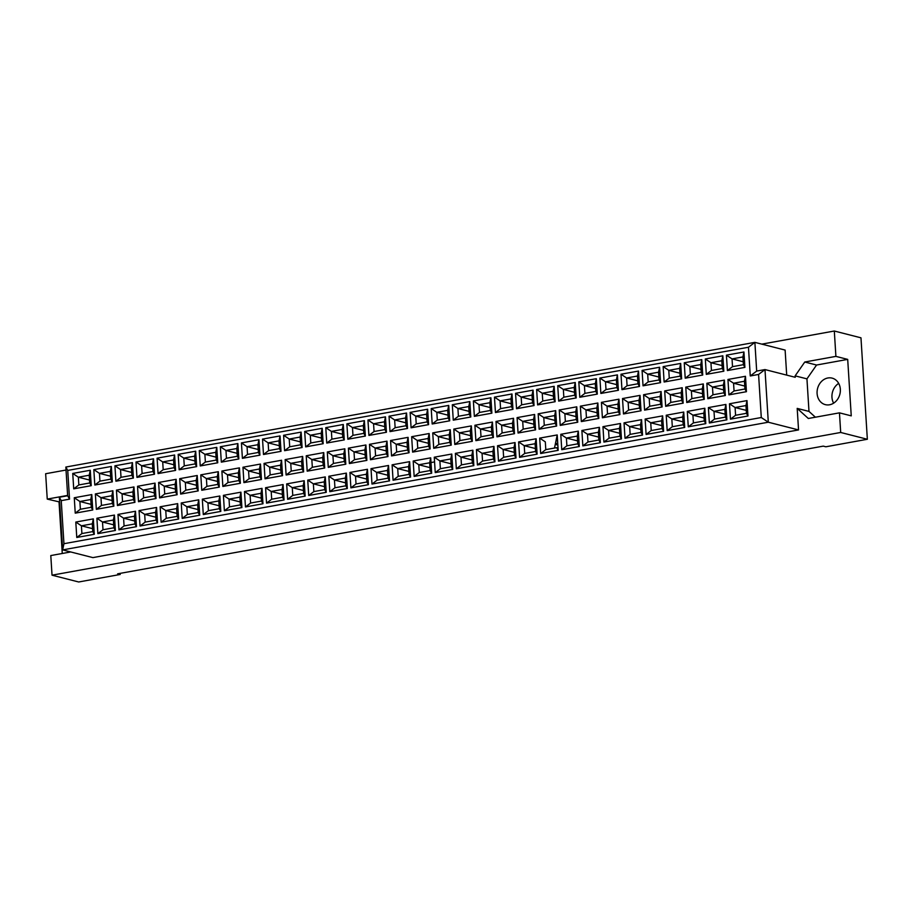 <?xml version="1.0" encoding="UTF-8"?>
<svg xmlns="http://www.w3.org/2000/svg" width="913" height="913" viewBox="0 0 913 913"><rect width="100%" height="100%" fill="white"/><g stroke="black" fill="none" stroke-linecap="round" stroke-linejoin="round"><path stroke-width="1.37" d="M827.874 377.982A13.684 11.504 -75.7 0 0 817.135 391.004A13.684 11.504 -75.7 0 0 825.329 404.642A13.684 11.504 -75.7 0 0 829.563 404.779A13.684 11.504 -75.7 0 0 840.302 391.757A13.684 11.504 -75.7 0 0 832.097 378.119A13.684 11.504 -75.7 0 0 827.874 377.982M838.67 383.392A13.684 11.504 -75.7 0 0 833.626 403.158M70.712 551.954L50.797 555.561L52.03 575.179L78.689 581.98L120.208 574.471L117.64 573.821L823.275 446.126L825.843 446.788L867.35 439.267L860.97 337.821L834.311 331.02L761.819 344.133M834.311 331.02L835.897 356.378L847.698 359.391L851.247 415.86L839.458 412.847L840.69 432.465L867.35 439.267M835.897 356.378L804.775 362.016L795.143 375.859L795.234 377.297L764.991 369.571L768.301 422.217L62.655 549.9L92.909 557.615L798.544 429.932L797.197 408.396L808.325 418.485L839.458 412.847M52.03 575.179L840.69 432.465M59.642 501.99L47.248 499.091L45.65 473.733L66.033 470.035M59.037 502.104L62.267 553.483M120.208 574.471L120.128 573.364M67.63 495.405L47.248 499.091M63.944 543.703L761.282 417.526L758.577 374.456L750.269 375.962L748.466 347.248L67.733 470.423L69.536 499.137L61.239 500.644L63.944 543.703L62.655 549.9L59.345 497.254L67.653 495.759L65.839 467.045L754.88 342.364L785.123 350.078L786.698 375.117M798.544 429.932L768.301 422.217L761.282 417.526M847.698 359.391L816.564 365.029L806.944 378.861L808.986 411.409L797.197 408.396M806.944 378.861L795.143 375.859M748.466 347.248L754.88 342.364L756.683 371.077L764.991 369.571L758.577 374.456M808.986 411.409L815.389 417.207M816.564 365.029L804.775 362.016M557.603 441.059L556.028 440.659M557.763 443.638L555.526 443.067M557.421 438.194L556.588 437.978M89.542 480.044L78.358 477.191L78.849 484.94L89.725 482.977L89.234 475.216L78.358 477.191L72.743 473.436L90.261 470.263L91.232 485.682L89.725 482.977M89.234 475.216L90.261 470.263M747.964 416.008L730.446 419.181L729.476 403.774L746.994 400.602L747.964 416.008L746.457 413.315L745.967 405.555L735.091 407.529L735.581 415.278L746.457 413.315M746.435 391.7L728.916 394.873L727.946 379.466L745.465 376.293L746.435 391.7L744.928 388.995L744.437 381.246L733.561 383.22L734.052 390.969L744.928 388.995M744.905 367.391L727.387 370.564L726.417 355.157L743.935 351.984L744.905 367.391L743.399 364.686L742.908 356.937L732.032 358.9L732.523 366.661L743.399 364.686M726.874 419.832L709.355 423.004L708.385 407.586L725.903 404.425L726.874 419.832L725.367 417.127L724.876 409.378L714 411.341L714.491 419.09L725.367 417.127M725.344 395.523L707.826 398.684L706.856 383.277L724.374 380.116L725.344 395.523L723.838 392.818L723.347 385.058L712.471 387.032L712.962 394.781L723.838 392.818M723.815 371.214L706.297 374.376L705.327 358.969L722.845 355.796L723.815 371.214L722.309 368.51L721.818 360.749L710.942 362.723L711.432 370.473L722.309 368.51M705.795 423.643L688.276 426.816L687.306 411.409L704.825 408.237L705.795 423.643L704.277 420.939L703.797 413.19L692.921 415.153L693.401 422.913L704.277 420.939M704.265 399.335L686.747 402.507L685.777 387.101L703.295 383.928L704.265 399.335L702.748 396.63L702.268 388.881L691.392 390.844L691.871 398.604L702.748 396.63M702.736 375.026L685.218 378.199L684.248 362.781L701.766 359.619L702.736 375.026L701.218 372.321L700.739 364.572L689.863 366.535L690.342 374.284L701.218 372.321M684.704 427.455L667.186 430.628L666.216 415.221L683.734 412.048L684.704 427.455L683.198 424.762L682.707 417.001L671.831 418.976L672.322 426.725L683.198 424.762M683.175 403.147L665.657 406.319L664.687 390.912L682.205 387.74L683.175 403.147L681.669 400.442L681.178 392.693L670.302 394.667L670.793 402.416L681.669 400.442M681.646 378.838L664.128 382.011L663.158 366.604L680.676 363.431L681.646 378.838L680.139 376.133L679.649 368.384L668.773 370.347L669.263 378.108L680.139 376.133M663.614 431.278L646.107 434.451L645.137 419.033L662.644 415.872L663.614 431.278L662.108 428.574L661.617 420.825L650.741 422.787L651.231 430.537L662.108 428.574M662.085 406.97L644.578 410.131L643.608 394.724L661.115 391.563L662.085 406.97L660.578 404.265L660.088 396.504L649.211 398.479L649.702 406.228L660.578 404.265M660.556 382.661L643.037 385.822L642.079 370.416L659.585 367.243L660.556 382.661L659.049 379.956L658.558 372.196L647.682 374.17L648.173 381.919L659.049 379.956M642.535 435.09L625.017 438.263L624.047 422.856L641.565 419.683L642.535 435.09L641.017 432.385L640.538 424.636L629.662 426.599L630.141 434.36L641.017 432.385M641.006 410.782L623.488 413.954L622.518 398.547L640.036 395.375L641.006 410.782L639.488 408.077L639.009 400.328L628.133 402.291L628.612 410.051L639.488 408.077M639.477 386.473L621.958 389.646L620.988 374.227L638.507 371.066L639.477 386.473L637.959 383.768L637.479 376.019L626.603 377.982L627.083 385.731L637.959 383.768M621.445 438.902L603.927 442.075L602.957 426.668L620.475 423.495L621.445 438.902L619.938 436.209L619.448 428.448L608.572 430.422L609.062 438.172L619.938 436.209M619.916 414.593L602.397 417.766L601.427 402.359L618.946 399.186L619.916 414.593L618.409 411.889L617.918 404.139L607.042 406.114L607.533 413.863L618.409 411.889M618.386 390.285L600.868 393.457L599.898 378.05L617.416 374.878L618.386 390.285L616.88 387.58L616.389 379.831L605.513 381.794L606.004 389.554L616.88 387.58M600.355 442.725L582.848 445.898L581.878 430.48L599.396 427.318L600.355 442.725L598.848 440.02L598.357 432.271L587.481 434.234L587.972 441.983L598.848 440.02M598.825 418.416L581.319 421.578L580.348 406.171L597.855 403.01L598.825 418.416L597.319 415.712L596.828 407.951L585.952 409.926L586.443 417.675L597.319 415.712M597.296 394.108L579.789 397.269L578.819 381.862L596.326 378.69L597.296 394.108L595.79 391.403L595.299 383.643L584.423 385.617L584.913 393.366L595.79 391.403M579.276 446.537L561.757 449.71L560.787 434.303L578.306 431.13L579.276 446.537L577.758 443.832L577.278 436.083L566.402 438.046L566.893 445.806L577.758 443.832M577.746 422.228L560.228 425.401L559.258 409.994L576.776 406.821L577.746 422.228L576.229 419.524L575.749 411.774L564.873 413.737L565.364 421.498L576.229 419.524M576.217 397.92L558.699 401.092L557.729 385.674L575.247 382.513L576.217 397.92L574.699 395.215L574.22 387.466L563.344 389.429L563.835 397.178L574.699 395.215M558.185 450.349L540.667 453.521L539.697 438.114L557.215 434.942L558.185 450.349L556.679 447.655L545.803 449.618L545.312 441.869L539.697 438.114M556.656 426.04L539.138 429.213L538.168 413.806L555.686 410.633L556.656 426.04L555.15 423.335L554.659 415.586L543.783 417.561L544.274 425.31L555.15 423.335M555.127 401.731L537.609 404.904L536.639 389.497L554.157 386.325L555.127 401.731L553.62 399.027L553.13 391.278L542.254 393.241L542.744 401.001L553.62 399.027M537.106 454.172L519.588 457.345L518.618 441.926L536.136 438.765L537.106 454.172L535.589 451.467L535.098 443.718L524.233 445.681L524.713 453.43L535.589 451.467M535.577 429.863L518.059 433.024L517.089 417.618L534.607 414.456L535.577 429.863L534.059 427.158L533.569 419.398L522.704 421.372L523.183 429.121L534.059 427.158M534.048 405.555L516.53 408.716L515.56 393.309L533.078 390.136L534.048 405.555L532.53 402.85L532.039 395.089L521.163 397.064L521.654 404.813L532.53 402.85M516.016 457.984L498.498 461.156L497.528 445.749L515.046 442.577L516.016 457.984L514.51 455.279L514.019 447.53L503.143 449.493L503.634 457.253L514.51 455.279M514.487 433.675L496.969 436.848L495.999 421.441L513.517 418.268L514.487 433.675L512.98 430.97L512.49 423.221L501.614 425.184L502.104 432.945L512.98 430.97M512.958 409.366L495.439 412.539L494.469 397.121L511.988 393.96L512.958 409.366L511.451 406.662L510.96 398.913L500.084 400.875L500.575 408.625L511.451 406.662M494.926 461.795L477.408 464.968L476.438 449.561L493.956 446.389L494.926 461.795L493.419 459.102L492.929 451.342L482.053 453.316L482.543 461.065L493.419 459.102M493.397 437.487L475.878 440.659L474.908 425.253L492.427 422.08L493.397 437.487L491.89 434.782L491.399 427.033L480.523 429.007L481.014 436.756L491.89 434.782M491.867 413.178L474.349 416.351L473.379 400.944L490.897 397.771L491.867 413.178L490.361 410.473L489.87 402.724L478.994 404.687L479.485 412.448L490.361 410.473M473.847 465.619L456.329 468.791L455.359 453.373L472.877 450.212L473.847 465.619L472.329 462.914L471.85 455.165L460.974 457.128L461.453 464.877L472.329 462.914M472.318 441.31L454.8 444.471L453.829 429.064L471.348 425.903L472.318 441.31L470.8 438.605L470.321 430.845L459.444 432.819L459.924 440.568L470.8 438.605M470.788 417.001L453.27 420.163L452.3 404.756L469.818 401.583L470.788 417.001L469.271 414.297L468.78 406.536L457.915 408.51L458.394 416.26L469.271 414.297M452.757 469.43L435.239 472.603L434.268 457.196L451.787 454.023L452.757 469.43L451.25 466.726L450.76 458.977L439.883 460.939L440.374 468.7L451.25 466.726M451.227 445.122L433.709 448.294L432.739 432.888L450.257 429.715L451.227 445.122L449.721 442.417L449.23 434.668L438.354 436.631L438.845 444.391L449.721 442.417M449.698 420.813L432.18 423.986L431.21 408.568L448.728 405.406L449.698 420.813L448.192 418.108L447.701 410.359L436.825 412.322L437.316 420.071L448.192 418.108M431.666 473.242L414.16 476.415L413.19 461.008L430.696 457.835L431.666 473.242L430.16 470.549L429.669 462.788L418.793 464.763L419.284 472.512L430.16 470.549M430.137 448.934L412.619 452.106L411.66 436.699L429.167 433.527L430.137 448.934L428.631 446.229L428.14 438.48L417.264 440.454L417.755 448.203L428.631 446.229M428.608 424.625L411.09 427.798L410.131 412.391L427.638 409.218L428.608 424.625L427.101 421.92L426.611 414.171L415.735 416.134L416.225 423.894L427.101 421.92M410.588 477.065L393.069 480.238L392.099 464.82L409.617 461.658L410.588 477.065L409.07 474.361L408.59 466.611L397.714 468.574L398.194 476.324L409.07 474.361M409.058 452.757L391.54 455.918L390.57 440.511L408.088 437.35L409.058 452.757L407.54 450.052L407.061 442.291L396.185 444.266L396.664 452.015L407.54 450.052M407.529 428.448L390.011 431.609L389.041 416.202L406.559 413.03L407.529 428.448L406.011 425.743L405.532 417.983L394.656 419.957L395.135 427.706L406.011 425.743M389.497 480.877L371.979 484.05L371.009 468.643L388.527 465.47L389.497 480.877L387.991 478.172L387.5 470.423L376.624 472.386L377.115 480.147L387.991 478.172M387.968 456.568L370.45 459.741L369.48 444.334L386.998 441.162L387.968 456.568L386.461 453.864L385.971 446.115L375.095 448.078L375.585 455.838L386.461 453.864M386.439 432.26L368.92 435.433L367.95 420.014L385.469 416.853L386.439 432.26L384.932 429.555L384.441 421.806L373.565 423.769L374.056 431.518L384.932 429.555M368.407 484.689L350.9 487.862L349.93 472.455L367.437 469.282L368.407 484.689L366.9 481.996L366.41 474.235L355.534 476.209L356.024 483.958L366.9 481.996M366.878 460.38L349.371 463.553L348.401 448.146L365.908 444.973L366.878 460.38L365.371 457.675L364.88 449.926L354.004 451.901L354.495 459.65L365.371 457.675M365.348 436.072L347.842 439.244L346.872 423.837L364.378 420.665L365.348 436.072L363.842 433.367L363.351 425.618L352.475 427.581L352.966 435.341L363.842 433.367M347.328 488.512L329.81 491.685L328.84 476.266L346.358 473.105L347.328 488.512L345.81 485.807L345.331 478.058L334.455 480.021L334.945 487.77L345.81 485.807M345.799 464.203L328.281 467.365L327.311 451.958L344.829 448.797L345.799 464.203L344.281 461.499L343.802 453.738L332.925 455.713L333.416 463.462L344.281 461.499M344.269 439.895L326.751 443.056L325.781 427.649L343.299 424.477L344.269 439.895L342.752 437.19L342.272 429.43L331.396 431.404L331.876 439.153L342.752 437.19M326.238 492.324L308.72 495.497L307.749 480.09L325.268 476.917L326.238 492.324L324.731 489.619L324.241 481.87L313.364 483.833L313.855 491.593L324.731 489.619M324.708 468.015L307.19 471.188L306.22 455.781L323.738 452.608L324.708 468.015L323.202 465.31L322.711 457.561L311.835 459.524L312.326 467.285L323.202 465.31M323.179 443.707L305.661 446.879L304.691 431.461L322.209 428.3L323.179 443.707L321.673 441.002L321.182 433.253L310.306 435.216L310.797 442.965L321.673 441.002M305.159 496.136L287.641 499.308L286.671 483.901L304.189 480.729L305.159 496.136L303.641 493.442L303.15 485.682L292.286 487.656L292.765 495.405L303.641 493.442M303.63 471.827L286.111 475L285.141 459.593L302.66 456.42L303.63 471.827L302.112 469.122L301.621 461.373L290.745 463.348L291.236 471.097L302.112 469.122M302.1 447.518L284.582 450.691L283.612 435.284L301.13 432.111L302.1 447.518L300.582 444.814L300.092 437.065L289.216 439.027L289.706 446.788L300.582 444.814M284.069 499.959L266.55 503.131L265.58 487.713L283.098 484.552L284.069 499.959L282.562 497.254L282.071 489.505L271.195 491.468L271.686 499.217L282.562 497.254M282.539 475.65L265.021 478.811L264.051 463.405L281.569 460.243L282.539 475.65L281.033 472.945L280.542 465.185L269.666 467.159L270.157 474.908L281.033 472.945M281.01 451.342L263.492 454.503L262.522 439.096L280.04 435.923L281.01 451.342L279.492 448.637L279.013 440.876L268.137 442.851L268.627 450.6L279.492 448.637M262.978 503.771L245.46 506.943L244.49 491.536L262.008 488.364L262.978 503.771L261.472 501.066L260.981 493.317L250.105 495.28L250.596 503.04L261.472 501.066M261.449 479.462L243.931 482.635L242.961 467.228L260.479 464.055L261.449 479.462L259.943 476.757L259.452 469.008L248.576 470.971L249.066 478.732L259.943 476.757M259.92 455.153L242.402 458.326L241.431 442.908L258.95 439.746L259.92 455.153L258.413 452.449L257.923 444.699L247.046 446.662L247.537 454.412L258.413 452.449M241.899 507.582L224.381 510.755L223.411 495.348L240.929 492.175L241.899 507.582L240.381 504.889L239.902 497.129L229.026 499.103L229.505 506.852L240.381 504.889M240.37 483.274L222.852 486.446L221.882 471.04L239.4 467.867L240.37 483.274L238.852 480.569L238.373 472.82L227.497 474.794L227.976 482.543L238.852 480.569M238.841 458.965L221.323 462.138L220.353 446.731L237.871 443.558L238.841 458.965L237.323 456.26L236.832 448.511L225.968 450.474L226.447 458.235L237.323 456.26M220.809 511.406L203.291 514.578L202.321 499.16L219.839 495.999L220.809 511.406L219.303 508.701L218.812 500.952L207.936 502.915L208.426 510.664L219.303 508.701M219.28 487.097L201.762 490.258L200.792 474.851L218.31 471.69L219.28 487.097L217.773 484.392L217.283 476.632L206.406 478.606L206.897 486.355L217.773 484.392M217.751 462.788L200.232 465.95L199.262 450.543L216.78 447.37L217.751 462.788L216.244 460.084L215.753 452.323L204.877 454.297L205.368 462.046L216.244 460.084M199.719 515.217L182.201 518.39L181.242 502.983L198.749 499.81L199.719 515.217L198.212 512.513L197.722 504.763L186.845 506.726L187.336 514.487L198.212 512.513M198.189 490.909L180.671 494.081L179.713 478.674L197.219 475.502L198.189 490.909L196.683 488.204L196.192 480.455L185.316 482.418L185.807 490.178L196.683 488.204M196.66 466.6L179.142 469.773L178.183 454.354L195.69 451.193L196.66 466.6L195.154 463.895L194.663 456.146L183.787 458.109L184.278 465.858L195.154 463.895M178.64 519.029L161.122 522.202L160.152 506.795L177.67 503.622L178.64 519.029L177.122 516.336L176.643 508.575L165.767 510.55L166.246 518.299L177.122 516.336M177.111 494.72L159.592 497.893L158.622 482.486L176.141 479.314L177.111 494.72L175.593 492.016L175.113 484.267L164.237 486.241L164.717 493.99L175.593 492.016M175.581 470.412L158.063 473.585L157.093 458.178L174.611 455.005L175.581 470.412L174.063 467.707L173.584 459.958L162.708 461.921L163.187 469.681L174.063 467.707M157.55 522.852L140.031 526.025L139.061 510.607L156.579 507.445L157.55 522.852L156.043 520.148L155.552 512.398L144.676 514.361L145.167 522.11L156.043 520.148M156.02 498.544L138.502 501.705L137.532 486.298L155.05 483.125L156.02 498.544L154.514 495.839L154.023 488.078L143.147 490.053L143.638 497.802L154.514 495.839M154.491 474.235L136.973 477.396L136.003 461.989L153.521 458.817L154.491 474.235L152.985 471.53L152.494 463.77L141.618 465.744L142.108 473.493L152.985 471.53M136.459 526.664L118.952 529.837L117.982 514.43L135.489 511.257L136.459 526.664L134.953 523.959L134.462 516.21L123.586 518.173L124.077 525.934L134.953 523.959M134.93 502.355L117.423 505.528L116.453 490.121L133.96 486.949L134.93 502.355L133.424 499.651L132.933 491.902L122.057 493.865L122.547 501.625L133.424 499.651M133.401 478.047L115.894 481.219L114.924 465.801L132.431 462.64L133.401 478.047L131.894 475.342L131.404 467.593L120.527 469.556L121.018 477.305L131.894 475.342M115.38 530.476L97.862 533.649L96.892 518.242L114.41 515.069L115.38 530.476L113.863 527.782L113.383 520.022L102.507 521.996L102.998 529.745L113.863 527.782M113.851 506.167L96.333 509.34L95.363 493.933L112.881 490.76L113.851 506.167L112.333 503.462L111.854 495.713L100.978 497.688L101.457 505.437L112.333 503.462M112.322 481.859L94.804 485.031L93.834 469.624L111.352 466.452L112.322 481.859L110.804 479.154L110.325 471.405L99.449 473.368L99.928 481.128L110.804 479.154M94.29 534.299L76.772 537.472L75.802 522.053L93.32 518.892L94.29 534.299L92.784 531.594L92.293 523.845L81.417 525.808L81.908 533.557L92.784 531.594M92.761 509.99L75.243 513.152L74.273 497.745L91.791 494.572L92.761 509.99L91.254 507.286L90.764 499.525L79.888 501.499L80.378 509.249L91.254 507.286M91.232 485.682L73.713 488.843L72.743 473.436M73.713 488.843L78.849 484.94M91.072 504.353L79.888 501.499L74.273 497.745M92.601 528.661L81.417 525.808L75.802 522.053M110.621 476.221L99.449 473.368L93.834 469.624M112.151 500.529L100.978 497.688L95.363 493.933M113.68 524.849L102.507 521.996L96.892 518.242M131.712 472.409L120.527 469.556L114.924 465.801M133.241 496.718L122.057 493.865L116.453 490.121M134.77 521.026L123.586 518.173L117.982 514.43M152.802 468.597L141.618 465.744L136.003 461.989M154.331 492.906L143.147 490.053L137.532 486.298M155.861 517.215L144.676 514.361L139.061 510.607M173.881 464.774L162.708 461.921L157.093 458.178M175.41 489.083L164.237 486.241L158.622 482.486M176.939 513.403L165.767 510.55L160.152 506.795M194.971 460.962L183.787 458.109L178.183 454.354M196.5 485.271L185.316 482.418L179.713 478.674M198.03 509.58L186.845 506.726L181.242 502.983M216.05 457.151L204.877 454.297L199.262 450.543M217.579 481.459L206.406 478.606L200.792 474.851M219.109 505.768L207.936 502.915L202.321 499.16M237.14 453.327L225.968 450.474L220.353 446.731M238.67 477.636L227.497 474.794L221.882 471.04M240.199 501.956L229.026 499.103L223.411 495.348M258.231 449.516L247.046 446.662L241.431 442.908M259.76 473.824L248.576 470.971L242.961 467.228M261.289 498.133L250.105 495.28L244.49 491.536M279.31 445.704L268.137 442.851L262.522 439.096M280.839 470.012L269.666 467.159L264.051 463.405M282.368 494.321L271.195 491.468L265.58 487.713M300.4 441.881L289.216 439.027L283.612 435.284M301.929 466.189L290.745 463.348L285.141 459.593M303.458 490.509L292.286 487.656L286.671 483.901M321.49 438.069L310.306 435.216L304.691 431.461M323.019 462.377L311.835 459.524L306.22 455.781M324.549 486.686L313.364 483.833L307.749 480.09M342.569 434.257L331.396 431.404L325.781 427.649M344.098 458.566L332.925 455.713L327.311 451.958M345.628 482.874L334.455 480.021L328.84 476.266M363.659 430.434L352.475 427.581L346.872 423.837M365.189 454.742L354.004 451.901L348.401 448.146M366.718 479.063L355.534 476.209L349.93 472.455M384.75 426.622L373.565 423.769L367.95 420.014M386.279 450.931L375.095 448.078L369.48 444.334M387.808 475.239L376.624 472.386L371.009 468.643M405.829 422.81L394.656 419.957L389.041 416.202M407.358 447.119L396.185 444.266L390.57 440.511M408.887 471.428L397.714 468.574L392.099 464.82M426.919 418.987L415.735 416.134L410.131 412.391M428.448 443.296L417.264 440.454L411.66 436.699M429.977 467.616L418.793 464.763L413.19 461.008M447.998 415.175L436.825 412.322L431.21 408.568M449.527 439.484L438.354 436.631L432.739 432.888M451.056 463.793L439.883 460.939L434.268 457.196M469.088 411.364L457.915 408.51L452.3 404.756M470.617 435.672L459.444 432.819L453.829 429.064M472.147 459.981L460.974 457.128L455.359 453.373M490.178 407.54L478.994 404.687L473.379 400.944M491.708 431.849L480.523 429.007L474.908 425.253M493.237 456.169L482.053 453.316L476.438 449.561M511.257 403.729L500.084 400.875L494.469 397.121M512.786 428.037L501.614 425.184L495.999 421.441M514.316 452.346L503.143 449.493L497.528 445.749M532.347 399.917L521.163 397.064L515.56 393.309M533.877 424.225L522.704 421.372L517.089 417.618M535.406 448.534L524.233 445.681L518.618 441.926M553.438 396.094L542.254 393.241L536.639 389.497M554.967 420.402L543.783 417.561L538.168 413.806M557.854 445.065L555.252 444.403M558.037 447.998L556.679 447.655M574.517 392.282L563.344 389.429L557.729 385.674M576.046 416.59L564.873 413.737L559.258 409.994M577.575 440.899L566.402 438.046L560.787 434.303M595.607 388.47L584.423 385.617L578.819 381.862M597.136 412.779L585.952 409.926L580.348 406.171M598.666 437.087L587.481 434.234L581.878 430.48M616.697 384.647L605.513 381.794L599.898 378.05M618.227 408.967L607.042 406.114L601.427 402.359M619.756 433.276L608.572 430.422L602.957 426.668M637.776 380.835L626.603 377.982L620.988 374.227M639.305 405.144L628.133 402.291L622.518 398.547M640.835 429.452L629.662 426.599L624.047 422.856M658.866 377.023L647.682 374.17L642.079 370.416M660.396 401.332L649.211 398.479L643.608 394.724M661.925 425.641L650.741 422.787L645.137 419.033M679.945 373.2L668.773 370.347L663.158 366.604M681.475 397.52L670.302 394.667L664.687 390.912M683.004 421.829L671.831 418.976L666.216 415.221M701.036 369.388L689.863 366.535L684.248 362.781M702.565 393.697L691.392 390.844L685.777 387.101M704.094 418.006L692.921 415.153L687.306 411.409M722.126 365.577L710.942 362.723L705.327 358.969M723.655 389.885L712.471 387.032L706.856 383.277M725.184 414.194L714 411.341L708.385 407.586M743.205 361.753L732.032 358.9L726.417 355.157M744.734 386.073L733.561 383.22L727.946 379.466M746.263 410.382L735.091 407.529L729.476 403.774M90.764 499.525L91.791 494.572M75.243 513.152L80.378 509.249M92.293 523.845L93.32 518.892M76.772 537.472L81.908 533.557M110.325 471.405L111.352 466.452M94.804 485.031L99.928 481.128M111.854 495.713L112.881 490.76M96.333 509.34L101.457 505.437M113.383 520.022L114.41 515.069M97.862 533.649L102.998 529.745M131.404 467.593L132.431 462.64M115.894 481.219L121.018 477.305M132.933 491.902L133.96 486.949M117.423 505.528L122.547 501.625M134.462 516.21L135.489 511.257M118.952 529.837L124.077 525.934M152.494 463.77L153.521 458.817M136.973 477.396L142.108 473.493M154.023 488.078L155.05 483.125M138.502 501.705L143.638 497.802M155.552 512.398L156.579 507.445M140.031 526.025L145.167 522.11M173.584 459.958L174.611 455.005M158.063 473.585L163.187 469.681M175.113 484.267L176.141 479.314M159.592 497.893L164.717 493.99M176.643 508.575L177.67 503.622M161.122 522.202L166.246 518.299M194.663 456.146L195.69 451.193M179.142 469.773L184.278 465.858M196.192 480.455L197.219 475.502M180.671 494.081L185.807 490.178M197.722 504.763L198.749 499.81M182.201 518.39L187.336 514.487M215.753 452.323L216.78 447.37M200.232 465.95L205.368 462.046M217.283 476.632L218.31 471.69M201.762 490.258L206.897 486.355M218.812 500.952L219.839 495.999M203.291 514.578L208.426 510.664M236.832 448.511L237.871 443.558M221.323 462.138L226.447 458.235M238.373 472.82L239.4 467.867M222.852 486.446L227.976 482.543M239.902 497.129L240.929 492.175M224.381 510.755L229.505 506.852M257.923 444.699L258.95 439.746M242.402 458.326L247.537 454.412M259.452 469.008L260.479 464.055M243.931 482.635L249.066 478.732M260.981 493.317L262.008 488.364M245.46 506.943L250.596 503.04M279.013 440.876L280.04 435.923M263.492 454.503L268.627 450.6M280.542 465.185L281.569 460.243M265.021 478.811L270.157 474.908M282.071 489.505L283.098 484.552M266.55 503.131L271.686 499.217M300.092 437.065L301.13 432.111M284.582 450.691L289.706 446.788M301.621 461.373L302.66 456.42M286.111 475L291.236 471.097M303.15 485.682L304.189 480.729M287.641 499.308L292.765 495.405M321.182 433.253L322.209 428.3M305.661 446.879L310.797 442.965M322.711 457.561L323.738 452.608M307.19 471.188L312.326 467.285M324.241 481.87L325.268 476.917M308.72 495.497L313.855 491.593M342.272 429.43L343.299 424.477M326.751 443.056L331.876 439.153M343.802 453.738L344.829 448.797M328.281 467.365L333.416 463.462M345.331 478.058L346.358 473.105M329.81 491.685L334.945 487.77M363.351 425.618L364.378 420.665M347.842 439.244L352.966 435.341M364.88 449.926L365.908 444.973M349.371 463.553L354.495 459.65M366.41 474.235L367.437 469.282M350.9 487.862L356.024 483.958M384.441 421.806L385.469 416.853M368.92 435.433L374.056 431.518M385.971 446.115L386.998 441.162M370.45 459.741L375.585 455.838M387.5 470.423L388.527 465.47M371.979 484.05L377.115 480.147M405.532 417.983L406.559 413.03M390.011 431.609L395.135 427.706M407.061 442.291L408.088 437.35M391.54 455.918L396.664 452.015M408.59 466.611L409.617 461.658M393.069 480.238L398.194 476.324M426.611 414.171L427.638 409.218M411.09 427.798L416.225 423.894M428.14 438.48L429.167 433.527M412.619 452.106L417.755 448.203M418.793 464.763L429.669 462.788L430.696 457.835M414.16 476.415L419.284 472.512M447.701 410.359L448.728 405.406M432.18 423.986L437.316 420.071M449.23 434.668L450.257 429.715M433.709 448.294L438.845 444.391M439.883 460.939L450.76 458.977L451.787 454.023M435.239 472.603L440.374 468.7M468.78 406.536L469.818 401.583M453.27 420.163L458.394 416.26M470.321 430.845L471.348 425.903M454.8 444.471L459.924 440.568M460.974 457.128L471.85 455.165L472.877 450.212M456.329 468.791L461.453 464.877M489.87 402.724L490.897 397.771M474.349 416.351L479.485 412.448M491.399 427.033L492.427 422.08M475.878 440.659L481.014 436.756M482.053 453.316L492.929 451.342L493.956 446.389M477.408 464.968L482.543 461.065M510.96 398.913L511.988 393.96M495.439 412.539L500.575 408.625M512.49 423.221L513.517 418.268M496.969 436.848L502.104 432.945M503.143 449.493L514.019 447.53L515.046 442.577M498.498 461.156L503.634 457.253M532.039 395.089L533.078 390.136M516.53 408.716L521.654 404.813M533.569 419.398L534.607 414.456M518.059 433.024L523.183 429.121M524.233 445.681L535.098 443.718L536.136 438.765M519.588 457.345L524.713 453.43M553.13 391.278L554.157 386.325M537.609 404.904L542.744 401.001M554.659 415.586L555.686 410.633M539.138 429.213L544.274 425.31M554.499 448.043L557.215 434.942M430.993 462.549L434.565 461.91M540.667 453.521L545.803 449.618M574.22 387.466L575.247 382.513M558.699 401.092L563.835 397.178M575.749 411.774L576.776 406.821M560.228 425.401L565.364 421.498M577.278 436.083L578.306 431.13M561.757 449.71L566.893 445.806M595.299 383.643L596.326 378.69M579.789 397.269L584.913 393.366M596.828 407.951L597.855 403.01M581.319 421.578L586.443 417.675M598.357 432.271L599.396 427.318M582.848 445.898L587.972 441.983M616.389 379.831L617.416 374.878M600.868 393.457L606.004 389.554M617.918 404.139L618.946 399.186M602.397 417.766L607.533 413.863M619.448 428.448L620.475 423.495M603.927 442.075L609.062 438.172M637.479 376.019L638.507 371.066M621.958 389.646L627.083 385.731M639.009 400.328L640.036 395.375M623.488 413.954L628.612 410.051M640.538 424.636L641.565 419.683M625.017 438.263L630.141 434.36M658.558 372.196L659.585 367.243M643.037 385.822L648.173 381.919M660.088 396.504L661.115 391.563M644.578 410.131L649.702 406.228M661.617 420.825L662.644 415.872M646.107 434.451L651.231 430.537M679.649 368.384L680.676 363.431M664.128 382.011L669.263 378.108M681.178 392.693L682.205 387.74M665.657 406.319L670.793 402.416M682.707 417.001L683.734 412.048M667.186 430.628L672.322 426.725M700.739 364.572L701.766 359.619M685.218 378.199L690.342 374.284M702.268 388.881L703.295 383.928M686.747 402.507L691.871 398.604M703.797 413.19L704.825 408.237M688.276 426.816L693.401 422.913M721.818 360.749L722.845 355.796M706.297 374.376L711.432 370.473M723.347 385.058L724.374 380.116M707.826 398.684L712.962 394.781M724.876 409.378L725.903 404.425M709.355 423.004L714.491 419.09M742.908 356.937L743.935 351.984M727.387 370.564L732.523 366.661M744.437 381.246L745.465 376.293M728.916 394.873L734.052 390.969M745.967 405.555L746.994 400.602M730.446 419.181L735.581 415.278M65.839 467.045L67.733 470.423M69.536 499.137L67.653 495.759M61.239 500.644L59.345 497.254M756.683 371.077L750.269 375.962"/></g></svg>
